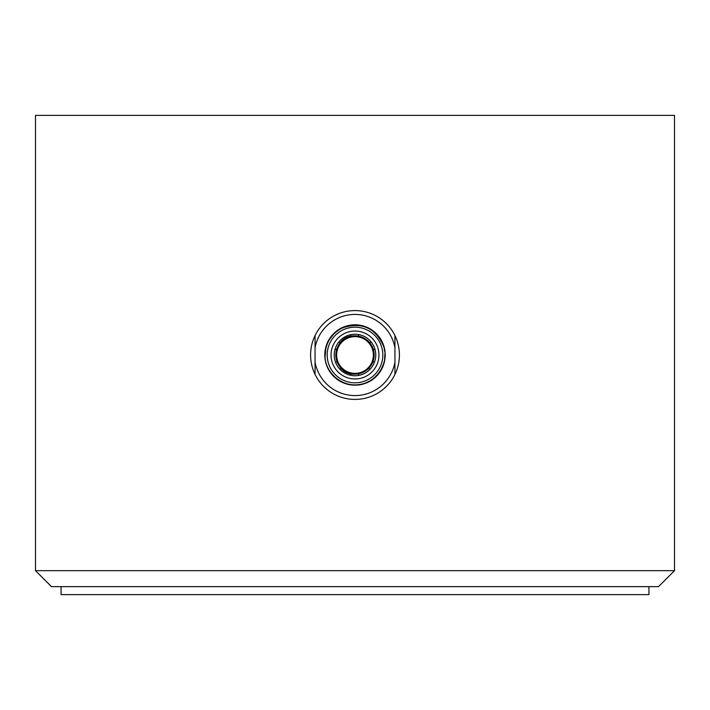 <?xml version="1.0" encoding="UTF-8"?>
<svg xmlns="http://www.w3.org/2000/svg" width="710" height="710" viewBox="0 0 710 710"><rect width="100%" height="100%" fill="white"/><g stroke="black" fill="none" stroke-linecap="round" stroke-linejoin="round"><path stroke-width="1.06" d="M336.629 355A18.371 18.371 0 0 1 364.186 339.087A18.371 18.371 0 0 1 364.186 370.913A18.371 18.371 0 0 1 336.629 355M355 385.193A30.193 30.193 0 0 1 324.807 355A30.193 30.193 0 0 1 355 324.807A30.193 30.193 0 0 1 385.193 355A30.193 30.193 0 0 1 355 385.193M315.062 374.427A44.41 44.41 0 0 0 394.938 374.427L394.938 362.171A40.576 40.576 0 0 1 315.062 362.171L315.062 374.427A44.41 44.41 0 0 1 315.062 335.573L315.062 362.171M394.938 362.171L394.938 335.573A44.41 44.41 0 0 0 315.062 335.573M394.938 335.573A44.41 44.41 0 0 1 394.938 374.427M374.17 355C373.025 366.635 366.635 373.025 355 374.17C330.274 375.341 330.274 334.658 355 335.83C366.635 336.975 373.025 343.365 374.17 355M358.594 336.167A19.17 19.17 0 0 0 341.324 368.428A19.17 19.17 0 0 0 373.469 349.87A19.17 19.17 0 0 0 358.594 336.167L358.594 334.543L358.594 336.167M335.635 362.49L337.037 361.683L335.635 362.49M341.324 368.428L339.895 369.253L341.324 368.428M350.607 375.297L350.607 373.664L350.607 375.297M358.594 373.833L358.594 375.457L358.594 373.833M370.105 369.253L368.676 368.428L370.105 369.253M372.963 361.683L374.365 362.49L372.963 361.683M374.898 349.045L373.469 349.87L374.898 349.045M369.768 342.779L371.17 341.971L369.768 342.779M350.607 336.336L350.607 334.703L350.607 336.336M338.83 341.971L340.232 342.779L338.83 341.971M336.531 349.87L335.102 349.045L336.531 349.87M35.5 570.663L51.475 586.637L658.525 586.637L674.5 570.663L35.5 570.663L35.5 115.375L674.5 115.375L674.5 570.663M61.06 586.637L61.06 594.625L648.94 594.625L648.94 586.637M315.062 347.829A40.576 40.576 0 0 1 394.938 347.829M327.186 355A27.814 27.814 0 0 0 355 382.814A27.814 27.814 0 0 0 382.814 355A27.814 27.814 0 0 0 355 327.186A27.814 27.814 0 0 0 327.186 355M355 334.233A20.767 20.767 0 0 1 372.981 365.384A20.767 20.767 0 0 1 337.019 365.384A20.767 20.767 0 0 1 355 334.233A20.767 20.767 0 0 1 372.981 365.384A20.767 20.767 0 0 1 337.019 365.384A20.767 20.767 0 0 1 355 334.233M355 331.037A23.962 23.962 0 0 0 334.25 366.981A23.962 23.962 0 0 0 375.75 366.981A23.962 23.962 0 0 0 355 331.037M325.783 348.779L325.153 356.171M358.452 384.669L361.816 384.083L358.452 384.669M366.04 382.761L368.952 381.412L366.04 382.761M373.593 331.623L370.07 329.209M366.564 327.452L364.168 326.564M357.094 325.198L353.695 325.153M348.557 325.828L341.661 328.268M333.833 333.913L329.333 339.708M325.127 355C324.008 369.981 339.522 387.065 358.452 384.669C378.235 382.521 389.32 361.035 383.551 346.223C375.457 327.887 361.834 321.736 342.69 327.78C331.455 333.514 325.606 342.584 325.127 355L325.153 356.189M374.117 377.96L378.377 373.602M381.172 369.413L383.489 363.999M384.66 358.523L384.864 354.246M384.66 351.441L384.225 348.832M382.166 342.566L380.507 339.442M326.982 344.643L325.748 348.947M375.235 333.025L370.939 329.733"/></g></svg>
